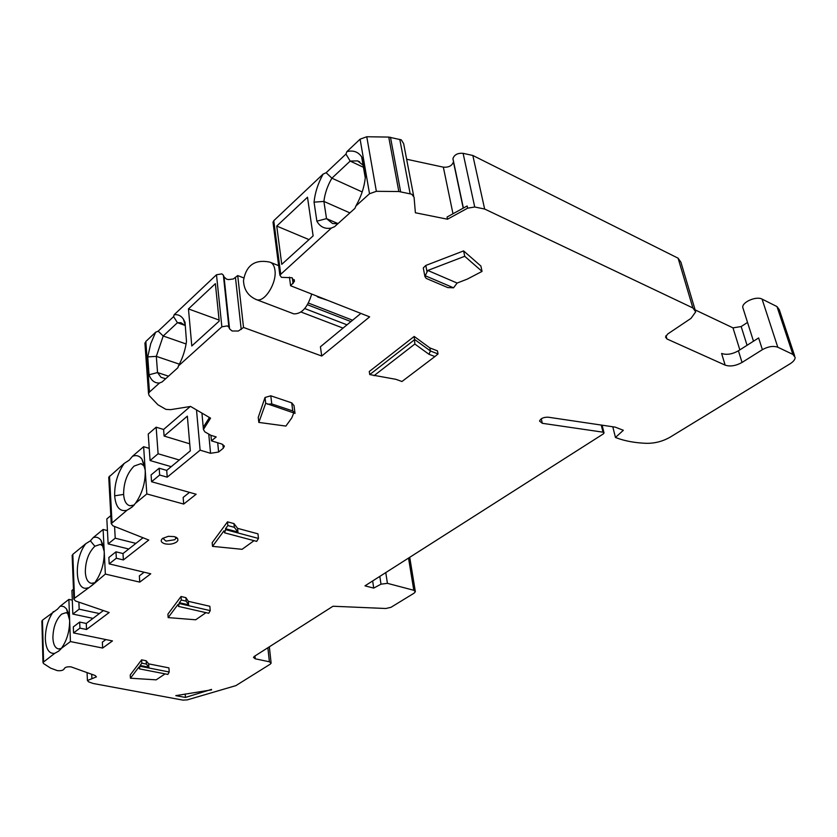 <?xml version="1.0" encoding="UTF-8"?>
<svg xmlns="http://www.w3.org/2000/svg" width="837" height="837" viewBox="0 0 837 837"><rect width="100%" height="100%" fill="white"/><g stroke="black" fill="none" stroke-linecap="round" stroke-linejoin="round"><path stroke-width="1.26" d="M372.653 580.951L373.72 588.108L381.002 584.174L387.426 583.337L413.802 590.273L415.361 591.707L414.169 593.119L390.952 607.327L385.805 608.499L332.99 606.239L254.333 656.375L253.475 657.39L255.264 658.813L269.378 661.785L271.115 663.155L270.236 664.17L235.877 685.629L187.373 699.858L182.926 700.119L93.169 683.484L88.638 681.862L87.414 680.533L96.422 676.871L95.209 675.532L71.114 666.89C67.588 666.534 65.296 667.099 64.25 668.596L64.198 668.92C63.152 670.416 60.871 670.981 57.355 670.625L50.618 668.135L43.587 663.574L42.98 662.454L54.687 653.362L58.852 651.008L61.415 648.319C66.918 640.535 69.659 631.192 69.649 620.322L70.423 641.571L61.415 648.319M224.232 445.723L223.291 448.234L218.603 452.032L210.558 453.298L200.116 450.16L167.233 477.174L159.658 475.018L151.56 481.725L196.14 494.238L183.701 504.062L146.831 493.945L145.209 470.101L141.976 459.178C139.486 455.799 136.316 454.836 132.487 456.291L129.233 460.151L124.179 463.447L108.747 477.216L111.237 523.648L112.974 525.835L148.777 540.043L123.384 559.943L116.322 558.237L109.187 563.876L150.744 573.805L139.758 582.123L105.357 574.067L92.405 585.105L74.503 598.256L73.844 599.146L75.518 600.987L109.155 612.527L86.525 629.497L79.933 628.127L73.551 632.939L112.472 640.922L102.637 648.047L70.423 641.571M111.237 523.648L126.983 510.256L132.141 507.034L135.458 503.288C142.3 493.443 145.544 482.374 145.209 470.101L143.619 446.696L149.227 448.35M146.831 493.945L135.458 503.288M224.326 446.738L221.931 444.049L211.458 440.837L216.187 436.945L210.851 435.292L204.783 431.819L203.433 429.465L210.558 418.155L190.585 406.447L170.549 409.659L165.967 409.387L157.911 404.773L149.132 395.524L148.515 393.484L149.467 392.051L159.49 383.011L162.096 381.944L177.873 367.746L178.427 365.947C182.592 358.267 185.27 350.107 186.494 341.475L185.019 322.224L183.324 319.002C180.949 315.643 177.873 314.231 174.117 314.775L216.49 274.766L221.868 273.877L223.374 275.195L228.888 327.183L229.558 328.878L232.111 330.992L238.367 331.023L243.525 327.455L321.732 356.028L320.414 346.769L360.862 313.404M228.888 327.183L227.35 325.907L221.857 326.807L178.427 365.947M413.614 195.691L403.664 143.702L401.321 139.863L388.734 137.08L366.763 136.745L376.357 191.317L369.515 193.734L355.903 205.996L354.93 208.361L334.538 226.712L331.431 228.051L279.861 275.091L281.431 277.329L291.883 277.727L294.446 281.368L290.596 285.741L369.63 316.857L321.732 356.028M376.357 191.317L398.83 191.527L411.678 194.174L414.064 197.166L415.382 212.765L447.502 219.221L467.632 208.172L474.725 206.99L484.644 209.03L472.832 155.473L463.102 153.328C457.713 152.92 454.324 154.688 452.922 158.643L453.173 160.275M612.778 426.776L615.467 437.458L616.566 437.887C625.009 441.057 634.927 442.867 646.321 443.328C654.858 443.443 662.831 441.361 670.249 437.092L790.138 363.76C793.434 361.668 795.108 359.544 795.15 357.378L792.869 354.386L777.793 347.219C773.283 345.671 768.146 346.487 762.381 349.667L742.042 362.452C735.807 365.884 730.178 366.784 725.145 365.131L666.943 338.964L665.509 337.029L667.738 333.973L690.996 318.374L695.704 311.856L692.879 307.953L484.644 209.03M615.477 437.458L623.356 430.281L615.174 427.121L548.235 417.203C543.6 417.108 540.702 418.406 539.551 421.095L542.313 423.302L603.017 432.174L604.042 432.97L603.299 433.922L364.974 585.848L373.72 588.108M174.305 536.601L168.31 536.329L162.577 538.421C160.191 540.723 160.976 542.522 164.952 543.82C169.461 544.678 173.343 544.081 176.597 542.01L177.831 540.587L177.821 538.819L174.305 536.601M181.033 596.509L185.877 597.639L188.335 601.322L209.846 606.281L210.233 610.623L208.727 613.28L178.543 606.417L177.999 604.45L168.164 617.601L167.913 614.128L181.033 596.509L181.305 600.035L186.159 601.154L185.877 597.639M227.497 521.838L212.179 542.679L212.514 546.352L223.992 530.804L224.588 532.824L225.624 529.643L258.476 538.453L257.974 533.849L237.582 528.346L233.962 523.596L227.497 521.838L227.852 525.563L225.53 528.712L225.624 529.643M148.651 663.867L168.917 667.884L169.21 671.985L167.881 674.413L139.434 668.868L138.963 666.963L130.426 678.221L130.237 674.936L141.62 659.849L146.182 660.759L148.651 663.867L148.86 667.173L140.103 665.457L139.413 668.868M453.549 287.802L447.816 287.593L426.221 278.418L424.914 276.513L425.206 275.729L453.549 287.802L457.128 283.052L427.791 270.456L464.723 256.289L482.039 271.408L480.898 266.061L463.604 250.901L425.803 265.455L423.281 267.913L423.459 268.886M429.873 347.92L437.448 350.87L438.033 353.946L430.448 350.996L429.873 347.92L414.189 336.443L414.849 344.038L428.921 354.25L430.448 350.996L414.744 339.55L369.755 374.578L395.995 379.339L401.938 381.515L434.895 356.562L428.921 354.25M369.755 374.578L369.263 371.523L414.189 336.443M294.896 412.547L294.007 405.61L291.715 402.859L270.79 395.796L265.026 397.491L258.246 417.401L258.821 422.413L265.706 403.277L265.026 397.491M211.562 689.866L175.791 695.641L185.448 697.441L211.52 689.395M331.431 228.051C325.258 229.212 320.54 227.151 317.265 221.868L316.867 221.167L326.514 218.624L323.898 201.424C324.861 193.441 327.529 185.699 331.891 178.187L326.158 172.725L323.124 174.086L273.772 220.686L273.124 223.092M326.158 172.725L345.953 154.06L346.884 151.643L360.098 139.172L366.763 136.745M463.217 208.141L453.434 161.907C452.043 165.81 448.684 167.567 443.348 167.159L406.636 159.239M472.832 155.473L678.085 258.183L680.91 262.211L695.076 309.753M695.191 309.92L732.992 327.863L741.174 326.556L747.525 322.444M794.627 355.798L779.289 309.68L776.998 306.583L762.068 299.102C756.439 295.838 742.042 302.042 742.743 307.378L743.235 308.926M60.013 606.365L68.875 599.397L69.649 620.322L66.468 608.823L63.978 606.679L61.561 606.145L60.013 606.365L57.491 609.158L42.446 620.186L41.892 621.431M68.875 599.397L72.306 600.15M93.001 618.376L72.84 614.076L71.94 590.441L73.457 589.238M105.357 574.067L104.227 551.583L100.984 540.263C98.892 537.5 96.307 536.611 93.231 537.595L90.386 540.848L85.845 543.652L72.809 554.376L72.17 555.914M93.231 537.595L103.108 529.465L107.439 530.574M128.762 549.02L108.14 543.904L106.833 518.919L110.808 515.623M108.747 477.216L108.789 478.032M132.487 456.291L143.619 446.696M171.208 466.669L150.085 460.549L148.222 434.079L156.153 427.194L163.602 429.475L190.271 406.489M165.684 378.722L161.028 377.341L157.544 372.549L149.028 374.788L147.741 356.907L156.32 356.363L163.215 336.003L158.183 331.159L155.63 332.237L145.837 341.486L145.01 344.258M158.183 331.159L173.583 316.627L174.117 314.775M243.703 277.894L237.718 275.572L233.335 278.972L228.48 279.6L226.555 279.139L224.044 276.953L223.374 275.195M308.414 303.057L352.586 320.226M290.596 285.741L289.456 277.183M237.718 275.572L243.525 327.455M219.2 321.105L191.799 345.963L188.461 308.916L215.371 283.659L219.2 321.105M179.369 364.158L156.32 356.363L157.544 372.549L168.509 376.179M149.028 374.788C151.194 380.532 154.678 383.273 159.49 383.011M155.63 332.237L150.723 343.725L147.741 356.907M209.48 417.527L203.558 426.755L203.736 428.753M210.934 435.324L211.458 440.837M200.116 450.16L196.507 409.921M163.602 429.475L164.104 436.046L187.352 416.146L190.334 450.85L166.72 470.394L167.233 477.174M166.72 470.394L159.166 468.218L159.658 475.018M151.56 481.725L151.089 474.945L159.166 468.218M183.701 504.062L183.157 497.429L189.507 492.376M150.085 460.549L158.099 453.759L179.285 459.994M156.153 427.194L158.099 453.759M189.727 443.809L164.104 436.046M144.759 466.429L140.93 463.656L134.098 466.073C127.13 473.167 123.635 482.614 123.614 494.416C124.138 501.007 126.241 504.784 129.944 505.757L134.202 505.025M124.179 463.447C117.609 473.093 114.439 483.891 114.659 495.828C115.715 507.149 119.817 511.962 126.983 510.256M123.384 559.943L123.008 553.55L143.022 537.762M123.008 553.55L115.977 551.824L116.322 558.237M109.187 563.876L108.852 557.494L115.977 551.824M139.758 582.123L139.36 575.866L144.131 572.226M114.575 526.473L115.224 538.191L135.897 543.38M95.303 581.956C101.403 573.24 104.374 563.123 104.227 551.583L103.108 529.465M108.14 543.904L115.224 538.191M103.568 546.498L100.325 544.385L94.853 546.247C88.649 552.378 85.468 560.989 85.322 572.079C85.751 578.702 87.739 582.458 91.296 583.337L94.78 582.719M85.845 543.652C73.593 558.802 74.817 592.502 87.791 587.846M86.525 629.497L86.274 623.46L103.369 610.55M86.274 623.46L79.682 622.069L79.933 628.127M73.551 632.939L73.321 626.913L79.682 622.069M102.637 648.047L102.355 642.136L105.87 639.573M78.887 602.138L79.17 609.19L99.383 613.563M68.854 614.285L66.092 612.653L61.635 614.128C56.048 619.485 53.139 627.394 52.898 637.846C53.244 644.427 55.116 648.131 58.506 648.937L61.342 648.434M53.39 611.575C48.075 619.244 45.386 628.388 45.334 638.997C45.951 649.156 49.069 653.948 54.687 653.362M72.84 614.076L79.17 609.19M186.107 343.976L163.215 336.003L177.434 322.695L173.583 316.627M185.061 325.415L177.434 322.695L180.991 322.716L185.333 325.76M219.095 320.079L188.461 308.916M343.034 328.104L301.027 312.023M350.933 321.596L307.461 304.741M346.999 324.829L304.741 308.55M292.793 313.477L293.839 313.875C301.707 314.074 307.66 307.461 311.699 294.049M319.242 297.02L317.914 297.104L316.501 295.932M316.867 221.167L314.053 202.156C315.026 192.646 318.05 183.293 323.124 174.086M281.755 264.346L313.122 235.877L307.493 197.229L276.744 226.074L281.755 264.346M349.887 212.891L323.898 201.424L314.053 202.156M362.18 191.955L331.891 178.187L350.169 161.081L345.953 154.06M359.732 161.886L357.619 160.892L363.08 165.192L361.626 156.791C358.037 151.748 353.13 150.032 346.884 151.643M357.619 160.892L350.169 161.081L363.436 167.274M362.065 157.482L365.382 176.753C364.451 186.682 361.291 196.433 355.903 205.996M447.502 219.221L447.052 217.034L467.161 205.975L467.632 208.172M725.145 365.131L721.609 353.465C726.631 355.139 732.229 354.25 738.422 350.787L758.625 337.939L762.381 349.667M338.002 223.594L326.514 218.624L332.54 223.521L337.834 223.741M363.08 165.192L365.277 177.957M308.999 239.612L276.744 226.074M175.488 536.988L175.801 538.369L174.776 539.739L165.935 541.11L163.11 538.473M186.159 601.154L188.618 604.816L188.335 601.322M181.305 600.035L179.317 602.692L188.618 604.816M179.317 602.692L178.522 606.417M168.164 617.601L195.691 619.788L205.975 612.653M256.656 541.361L258.476 538.453M212.514 546.352L242.081 549.313L254.04 540.671M225.53 528.712L237.949 532.05L237.582 528.346M237.949 532.05L234.339 527.31L227.852 525.563M234.339 527.31L233.962 523.596M130.426 678.221L156.174 679.843L165.098 673.869M140.103 665.457L141.819 663.176L141.62 659.849M141.819 663.176L146.391 664.086L146.182 660.759M146.391 664.086L148.86 667.173M425.206 275.729L427.791 270.456M464.723 256.289L463.604 250.901M482.039 271.408L467.287 279.108L457.128 283.052M438.033 353.946L434.895 356.562M414.849 344.038L373.993 375.719M267.547 404.208L271.763 403.936L292.751 410.936L295.074 413.384L265.706 403.277M293.766 412.944L291.747 417.956L285.888 426.075L258.821 422.413M185.448 697.441L185.176 693.999M269.378 661.785L267.871 647.754M254.971 655.978L255.264 658.813M413.802 590.273L408.529 558.08M385.763 572.592L387.426 583.337M381.002 584.174L379.82 576.379M603.017 432.174L601.259 425.06M541.298 418.782L542.313 423.302M235.469 277.664L241.213 329.506M229.558 328.878L224.044 276.953M221.857 326.807L216.49 274.766M145.837 341.486L149.467 392.051M209.02 418.249L208.926 417.192M223.291 448.234L222.914 444.457M217.704 442.752L218.603 452.032M210.558 453.298L208.758 434.1M114.659 495.828L123.614 494.416M109.511 476.096L112.022 522.55M90.386 540.848L94.853 546.247M72.809 554.376L74.503 598.256M42.446 620.186L43.566 661.711M91.714 674.266L91.913 678.713M293.839 313.875L256.603 299.688C248.265 296.183 243.891 289.811 243.494 280.583C246.109 265.287 254.866 259.125 269.765 262.096C272.569 262.985 274.295 265.643 274.934 270.069C277.057 282.801 264.638 302.691 256.603 299.688L255.473 299.248M293.086 283.534L292.322 277.926M273.772 220.686L280.667 273.804M369.515 193.734L360.098 139.172M398.83 191.527L388.734 137.08M390.481 137.278L400.62 191.704M410.12 193.671L399.793 139.34M452.984 213.77L443.348 167.159M463.102 153.328L474.725 206.99M692.879 307.953L678.085 258.183M666.001 335.627L666.943 338.964M739.845 349.887L732.992 327.863M741.174 326.556L747.064 345.294M762.068 299.102L777.793 347.219M792.869 354.386L776.998 306.583M738.422 350.787L742.042 362.452M179.38 603.571L210.233 610.623M140.156 666.283L169.21 671.985M425.803 265.455L426.975 271.575M270.79 395.796L271.763 403.936M292.751 410.936L291.715 402.859M269.347 646.813L271.073 662.758M409.722 557.327L415.278 591.215M602.106 425.196L603.958 432.656M144.916 342.961L148.515 393.484M203.433 429.465L201.926 413.091M144.675 466.314L141.976 459.178M141.673 463.865L140.93 463.656M133.857 505.422L129.547 508.854M94.278 583.337L90.982 586.109M100.879 544.521L100.325 544.385M103.495 546.174L100.984 540.263M73.844 599.146L72.149 555.308M68.665 613.584L66.468 608.823M60.745 649.24L58.182 651.479M42.98 662.454L41.881 620.96M87.414 680.533L87.079 672.592M185.28 325.122L183.324 319.002M270.811 262.515L278.637 265.653M317.976 297.125L327.508 300.274M294.446 281.368L294.216 279.652M279.861 275.091L272.988 222.004M463.384 208.057L452.922 158.643M753.488 341.203L742.743 307.378M176 537.218L177.193 538.013M175.801 538.369L175.77 537.49M224.609 532.834L256.729 541.382M423.281 267.913L424.914 276.513"/></g></svg>
